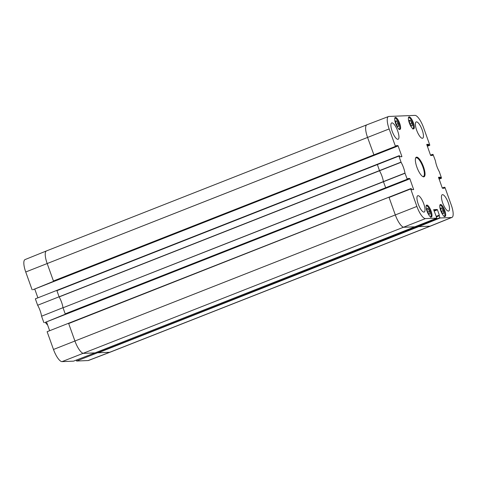 <?xml version="1.0" encoding="UTF-8"?>
<svg xmlns="http://www.w3.org/2000/svg" width="477" height="477" viewBox="0 0 477 477"><rect width="100%" height="100%" fill="white"/><g stroke="black" fill="none" stroke-linecap="round" stroke-linejoin="round"><path stroke-width="0.72" d="M397.514 126.429L396.005 123.71L395.552 120.949L396.62 120.908L398.128 123.626L398.581 126.387L397.514 126.429M398.128 123.626L396.345 124.324M396.62 120.908L395.606 121.307M411.21 125.862L409.701 123.144L409.248 120.383L410.321 120.341L411.83 123.054L412.283 125.821L411.21 125.862M411.83 123.054L410.047 123.758M410.321 120.341L409.308 120.735M428.901 214.095L427.392 211.377L426.939 208.616L428.006 208.574L429.515 211.287L429.968 214.048L428.901 214.095M429.515 211.287L427.732 211.991M428.006 208.574L426.998 208.968M442.602 213.529L441.094 210.81L440.641 208.05L441.708 208.002L443.216 210.721L443.67 213.481L442.602 213.529M443.216 210.721L441.434 211.424M441.708 208.002L440.7 208.401M88.132 360.546A13.153 3.947 68.5 0 0 88.525 360.469L110.109 352.199A13.368 4.007 68.5 0 0 110.121 352.193L430.504 226.092A13.368 4.007 68.5 0 0 430.51 226.086L451.94 217.423A13.153 3.947 -111.5 0 1 451.528 217.512L440.116 217.989L439.901 217.679L418.466 226.342L418.681 226.647L98.298 352.753L109.71 352.276L88.132 360.546L76.612 361.023L76.284 360.105M389.029 197.144L47.122 331.706L53.484 349.474A13.153 3.947 68.5 0 0 62.046 361.626L73.559 361.149L95.126 352.855M49.662 330.704L46.507 321.892M407.37 179.59L404.961 173.103A11.072 3.321 68.5 0 0 401.085 162.287L398.844 155.794L377.277 164.261L379.537 170.814A10.864 3.256 -111.5 0 1 383.365 181.51L385.798 188.057L408.02 179.561L44.725 322.589L65.415 314.158L65.2 313.848L65.307 314.164M377.259 164.273L35.352 298.829L37.647 305.25A11.072 3.321 -111.5 0 1 41.571 316.209L43.872 322.625M37.892 297.827L34.738 289.014M395.6 146.713L389.137 128.951A13.153 3.947 -111.5 0 1 388.475 116.531L366.891 124.801A13.368 4.007 68.5 0 0 366.879 124.807A13.368 4.007 68.5 0 0 367.558 137.418L374.028 155.18L396.244 146.689L32.955 289.718L53.645 281.287L53.43 280.977L53.537 281.287M366.879 124.807L46.496 250.908A13.368 4.007 68.5 0 0 46.49 250.914L25.06 259.577A13.153 3.947 68.5 0 0 25.734 271.985L32.096 289.754M427.255 146.063L429.777 145.3L427.326 146.266L429.765 144.978L423.516 127.526A13.153 3.947 -111.5 0 0 414.954 115.374L388.868 116.454A13.153 3.947 -111.5 0 0 388.475 116.531M439.025 178.935L441.547 178.171L439.311 171.678A11.072 3.321 68.5 0 1 435.441 160.868L433.027 154.381L430.504 155.144L432.371 154.405L432.526 155.114L431.625 155.466M426.742 144.4L430.522 155.198L430.743 155.508L432.544 155.43L432.526 155.114M442.406 188.29L444.159 187.598L444.296 187.986L443.395 188.343M438.512 177.271L442.298 188.069L444.308 188.308L444.296 187.986M438.536 177.265L440.325 177.194L438.637 177.855M438.762 178.201L440.545 177.498L440.325 177.194M408.062 179.483L409.874 178.774L413.648 189.572L411.842 189.649L411.269 188.642L410.614 188.671L68.67 323.555L74.925 341.013L53.484 349.474M56.793 290.368L59.148 296.921A10.864 3.256 -111.5 0 1 62.982 307.611A10.864 3.256 -111.5 0 1 62.994 307.689L65.2 313.848L407.155 179.28M62.994 307.689L41.571 316.209M407.847 178.541L408.026 179.561L66.148 314.122M68.563 323.245L68.67 323.555L68.652 323.239L410.614 188.671L416.88 206.44A13.153 3.947 -111.5 0 0 425.442 218.597L436.849 218.12L95.138 352.885M410.631 188.987L389.059 197.454L395.308 214.906A13.368 4.007 68.5 0 0 404.007 227.255L415.425 226.784L436.86 218.12L433.671 209.642L437.212 209.492L433.975 210.762M418.466 226.342L76.612 361.023M98.19 352.753L98.083 352.443M434.1 211.108L437.427 209.797L437.212 209.492M437.427 209.797L439.335 215.121L436.312 216.314M416.88 206.44L74.925 341.013A13.368 4.007 68.5 0 0 83.624 353.362L95.042 352.885L415.437 226.778M436.497 216.832L439.216 215.765L439.335 215.121M54.354 281.257L396.256 146.683L396.083 145.664L397.884 145.586L396.196 146.254M396.286 146.612L398.104 145.896L397.884 145.586M401.014 162.126L37.647 305.25M398.104 145.896L401.861 156.384L400.954 156.742M398.861 156.11L56.9 290.684L56.882 290.368L398.844 155.794L399.499 155.77L400.072 156.778L401.872 156.7L401.861 156.384M404.961 173.103L63.024 307.778L405.003 173.264M59.106 296.843A10.864 3.256 -111.5 0 1 59.148 296.921L401.085 162.287M397.86 139.314A8.771 2.629 -111.5 0 1 392.303 131.634A8.771 2.629 -111.5 0 1 391.7 122.935A8.771 2.629 -111.5 0 1 397.365 130.132A8.771 2.629 -111.5 0 1 398.128 139.26A8.771 2.629 -111.5 0 1 397.86 139.314M423.922 212.104A8.771 2.629 -111.5 0 1 418.371 204.43A8.771 2.629 -111.5 0 1 417.769 195.725A8.771 2.629 -111.5 0 1 423.427 202.922A8.771 2.629 -111.5 0 1 424.19 212.05A8.771 2.629 -111.5 0 1 423.922 212.104M448.428 211.09A8.771 2.629 -111.5 0 1 442.871 203.411A8.771 2.629 -111.5 0 1 442.268 194.711A8.771 2.629 -111.5 0 1 447.933 201.908A8.771 2.629 -111.5 0 1 448.696 211.037A8.771 2.629 -111.5 0 1 448.428 211.09M422.36 138.3A8.771 2.629 -111.5 0 1 416.809 130.62A8.771 2.629 -111.5 0 1 416.206 121.915A8.771 2.629 -111.5 0 1 421.865 129.118A8.771 2.629 -111.5 0 1 422.634 138.241A8.771 2.629 -111.5 0 1 422.36 138.3M399.809 129.464A6.434 1.932 -111.5 0 1 395.737 123.829A6.434 1.932 -111.5 0 1 395.296 117.449A6.434 1.932 -111.5 0 1 399.452 122.726A6.434 1.932 -111.5 0 1 400.012 129.422A6.434 1.932 -111.5 0 1 399.809 129.464M431.202 217.124A6.434 1.932 -111.5 0 1 427.13 211.496A6.434 1.932 -111.5 0 1 426.688 205.116A6.434 1.932 -111.5 0 1 430.838 210.393A6.434 1.932 -111.5 0 1 431.399 217.089A6.434 1.932 -111.5 0 1 431.202 217.124M444.904 216.558A6.434 1.932 -111.5 0 1 440.831 210.929A6.434 1.932 -111.5 0 1 440.39 204.544A6.434 1.932 -111.5 0 1 444.54 209.826A6.434 1.932 -111.5 0 1 445.101 216.516A6.434 1.932 -111.5 0 1 444.904 216.558M413.511 128.891A6.434 1.932 -111.5 0 1 409.439 123.263A6.434 1.932 -111.5 0 1 408.998 116.883A6.434 1.932 -111.5 0 1 413.148 122.16A6.434 1.932 -111.5 0 1 413.714 128.856A6.434 1.932 -111.5 0 1 413.511 128.891M415.515 158.376A10.023 3.005 -111.5 0 1 416.081 157.827A10.023 3.005 -111.5 0 1 416.391 157.768A10.023 3.005 -111.5 0 1 422.735 166.545A10.023 3.005 -111.5 0 1 423.427 176.49A10.023 3.005 -111.5 0 1 422.64 176.478M416.665 157.124A10.524 3.154 68.5 0 0 415.616 158.048A10.524 3.154 68.5 0 0 417.262 168.142A10.524 3.154 68.5 0 0 422.938 176.645A10.524 3.154 68.5 0 0 423.88 167.91A10.524 3.154 68.5 0 0 416.665 157.124M407.865 178.535L409.654 178.464L407.966 179.125M409.874 178.774L409.654 178.464M439.198 215.449L436.395 216.552L439.198 215.449M439.216 215.765L439.901 217.679M444.159 187.598L444.797 187.252L445.011 187.562L451.266 205.015A13.153 3.947 -111.5 0 1 451.94 217.423M444.141 187.282L442.274 188.016L444.141 187.282M440.545 177.498L440.682 177.891L438.9 178.595M440.903 178.201L440.682 177.891M441.553 178.171L439.096 179.137L441.553 178.171M426.76 144.388L428.555 144.316L426.867 144.978M426.993 145.324L428.769 144.626L428.555 144.316M428.769 144.626L428.912 145.014L427.13 145.718M429.127 145.324L428.912 145.014M47.569 324.855L47.456 324.551M394.783 118.207A5.933 1.777 -111.5 0 1 395.069 118.111A5.933 1.777 -111.5 0 1 398.897 123.489A5.933 1.777 -111.5 0 1 399.118 129.219M408.485 117.634A5.933 1.777 -111.5 0 1 408.771 117.545A5.933 1.777 -111.5 0 1 412.593 122.923A5.933 1.777 -111.5 0 1 412.82 128.653M426.17 205.867A5.933 1.777 -111.5 0 1 426.462 205.778A5.933 1.777 -111.5 0 1 430.284 211.156A5.933 1.777 -111.5 0 1 430.504 216.886M439.872 205.301A5.933 1.777 -111.5 0 1 440.164 205.205A5.933 1.777 -111.5 0 1 443.986 210.584A5.933 1.777 -111.5 0 1 444.206 216.314M430.63 155.413L432.389 154.721M385.798 188.057L65.415 314.158M425.442 218.597L62.046 361.626M46.49 250.914A13.368 4.007 68.5 0 0 47.175 263.525L53.43 280.977L395.385 146.403M389.137 128.951L25.734 271.985M440.116 217.989L418.681 226.647L430.093 226.176L109.71 352.276A13.368 4.007 68.5 0 0 110.109 352.199M451.528 217.512L430.093 226.176A13.368 4.007 68.5 0 0 430.504 226.092M374.028 155.18L53.645 281.287M413.631 189.262L412.724 189.613M399.058 129.619C399.547 128.921 400.734 129.666 398.766 123.096C396.208 117.324 394.831 117.885 394.759 117.897M412.76 129.046C413.249 128.355 414.435 129.1 412.468 122.529C409.91 116.758 408.533 117.318 408.461 117.324M430.445 217.279C430.934 216.588 432.12 217.333 430.153 210.762C427.601 204.991 426.223 205.551 426.152 205.557M444.147 216.713C444.636 216.021 445.822 216.767 443.854 210.196C441.303 204.424 439.925 204.979 439.848 204.991M47.33 324.777L45.267 322.374"/></g></svg>
